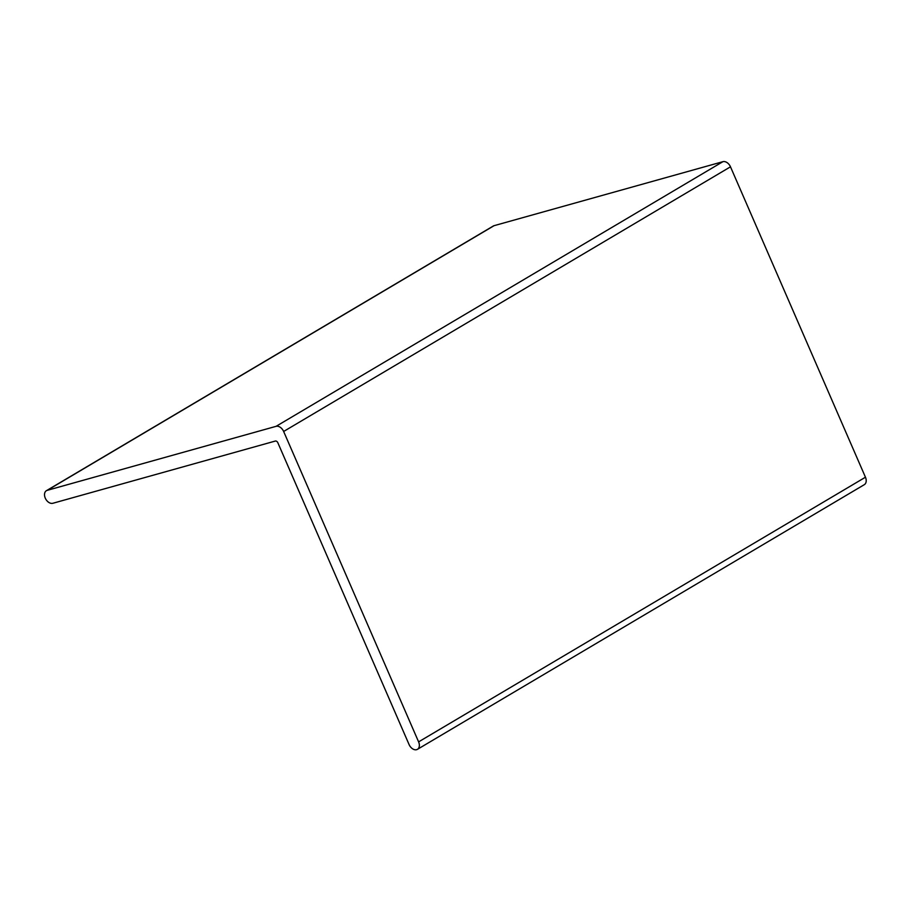 <?xml version="1.0" encoding="UTF-8"?>
<svg xmlns="http://www.w3.org/2000/svg" width="911" height="911" viewBox="0 0 911 911"><rect width="100%" height="100%" fill="white"/><g stroke="black" fill="none" stroke-linecap="round" stroke-linejoin="round"><path stroke-width="1.37" d="M276.067 426.337A7.117 4.862 59.4 0 1 283.64 431.472L418.604 741.873A7.117 4.862 59.4 0 1 417.466 749.32A7.117 4.862 59.4 0 1 409.073 744.538L277.855 442.757A2.369 1.617 -120.6 0 0 275.327 441.049L52.861 503.271A7.117 4.862 59.4 0 1 45.55 498.716A7.117 4.862 59.4 0 1 46.415 490.687A7.117 4.862 59.4 0 1 47.235 490.334L276.067 426.337L722.901 161.68A7.117 4.862 59.4 0 1 730.485 166.815L283.64 431.472M417.466 749.32L864.311 484.663A7.117 4.862 59.4 0 0 865.45 477.216L730.485 166.815M46.415 490.687L493.261 226.03A7.117 4.862 59.4 0 1 494.069 225.677L47.235 490.334M722.901 161.68L494.069 225.677M865.45 477.216L418.604 741.873"/></g></svg>
